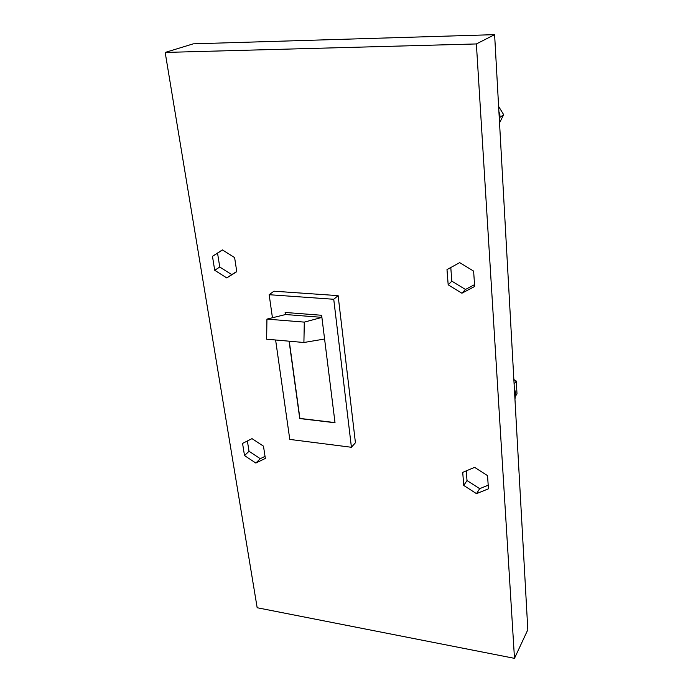 <?xml version="1.0" encoding="UTF-8"?>
<svg xmlns="http://www.w3.org/2000/svg" width="693" height="693" viewBox="0 0 693 693"><rect width="100%" height="100%" fill="white"/><g stroke="black" fill="none" stroke-linecap="round" stroke-linejoin="round"><path stroke-width="1.04" d="M247.384 440.973L249.021 451.273L260.273 458.688L265.029 456.358M222.488 249.956L217.55 253.162L219.759 267.03L231.748 274.61L236.746 271.474M285.308 312.474L285.594 314.527L321.899 317.359M289.094 341.181L299.748 418.572L335.022 422.756L321.899 317.42L304.296 322.115L266.935 319.109L266.632 339.198L303.906 342.498L324.593 339.016M272.444 317.758L269.161 294.707L273.917 291.199L338.123 295.634L333.74 299.272L351.42 447.271L289.787 439.414L275.615 339.994M321.899 317.42L321.639 315.28L285.135 312.456L285.429 314.57L266.935 319.109M333.74 299.272L269.161 294.707M304.296 322.115L303.906 342.498M351.42 447.271L355.431 442.74L338.123 295.634M334.996 422.591L299.896 418.425L289.267 341.199M473.622 271.11L459.684 262.638L446.994 269.603L448.18 284.814L451.819 281.141L465.453 289.466L461.91 293.217L474.662 286.469L473.622 271.11M488.444 488.816L487.543 475.623L474.592 467.359L462.725 472.357L463.738 485.455L476.507 493.65L488.444 488.816M448.18 284.814L461.91 293.217M494.611 34.65L193.252 43.841L165.177 52.434L257.172 607.744L514.492 658.35L527.823 629.746L494.611 34.65L476.377 43.945L514.492 658.35M476.377 43.945L165.177 52.434M255.838 463.054L265.35 458.42L263.47 446.162L252.009 438.634L242.559 443.416L244.516 455.578L255.838 463.054L260.273 458.688M234.615 257.579L222.384 249.887L212.465 256.323L214.709 270.287L226.784 277.928L236.772 271.656L234.615 257.579M212.465 256.323L217.55 253.162M214.709 270.287L219.759 267.03M226.784 277.928L231.748 274.61M244.516 455.578L249.021 451.273M463.738 485.455L467.013 480.544L479.686 488.669L476.507 493.65M514.119 384.191L516.285 381.072L513.86 379.565M514.838 397.072L516.995 393.893L516.285 381.072M514.336 388.071L515.618 393.165L514.89 398.042M514.466 390.35L515.462 394.906L514.96 399.298M499.263 118.053L499.229 117.412M499.428 117.732L503.664 114.674L498.613 106.41M499.532 122.904L503.664 114.674M498.908 111.651L499.939 114.839L499.584 123.787M498.995 113.21L499.688 115.592L499.601 124.099M466.276 470.868L467.013 480.544M488.193 485.204L479.686 488.669M450.788 267.524L451.819 281.141M474.54 284.641L465.453 289.466M514.423 389.648L514.769 389.137M499.688 115.592L499.151 115.982"/></g></svg>
